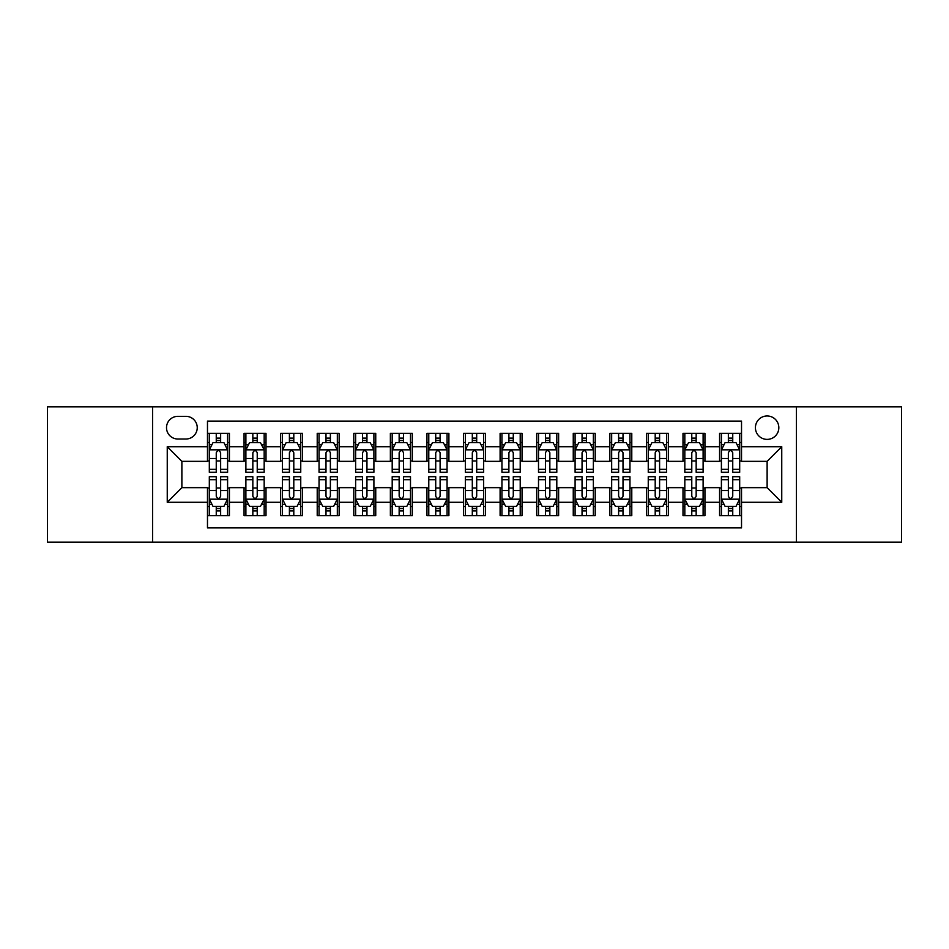 <?xml version="1.0" encoding="UTF-8"?>
<svg xmlns="http://www.w3.org/2000/svg" width="949" height="949" viewBox="0 0 949 949"><rect width="100%" height="100%" fill="white"/><g stroke="black" fill="none" stroke-linecap="round" stroke-linejoin="round"><path stroke-width="1.42" d="M767.124 415.97A11.708 11.708 0 0 0 755.416 427.679A11.708 11.708 0 0 0 767.124 439.387A11.708 11.708 0 0 0 778.832 427.679A11.708 11.708 0 0 0 767.124 415.97M796.389 542.164L901.55 542.164L901.55 406.836L796.389 406.836L796.389 542.164L152.611 542.164L152.611 406.836L47.45 406.836L47.45 542.164L152.611 542.164M741.525 433.349L719.579 433.349L719.579 446.706L704.941 446.706L704.941 461.333L719.579 461.333L719.579 446.706M704.941 446.706L704.941 433.349L682.995 433.349L682.995 446.706L668.369 446.706L668.369 461.333L682.995 461.333L682.995 446.706M668.369 446.706L668.369 433.349L646.423 433.349L646.423 446.706L631.785 446.706L631.785 461.333L646.423 461.333L646.423 446.706M631.785 446.706L631.785 433.349L609.839 433.349L609.839 446.706L595.213 446.706L595.213 461.333L609.839 461.333L609.839 446.706M595.213 446.706L595.213 433.349L573.255 433.349L573.255 446.706L558.629 446.706L558.629 461.333L573.255 461.333L573.255 446.706M558.629 446.706L558.629 433.349L536.683 433.349L536.683 446.706L522.057 446.706L522.057 461.333L536.683 461.333L536.683 446.706M522.057 446.706L522.057 433.349L500.099 433.349L500.099 446.706L485.473 446.706L485.473 461.333L500.099 461.333L500.099 446.706M485.473 446.706L485.473 433.349L463.527 433.349L463.527 446.706L448.901 446.706L448.901 461.333L463.527 461.333L463.527 446.706M448.901 446.706L448.901 433.349L426.943 433.349L426.943 446.706L412.317 446.706L412.317 461.333L426.943 461.333L426.943 446.706M412.317 446.706L412.317 433.349L390.371 433.349L390.371 446.706L375.745 446.706L375.745 461.333L390.371 461.333L390.371 446.706M375.745 446.706L375.745 433.349L353.787 433.349L353.787 446.706L339.161 446.706L339.161 461.333L353.787 461.333L353.787 446.706M339.161 446.706L339.161 433.349L317.215 433.349L317.215 446.706L302.577 446.706L302.577 461.333L317.215 461.333L317.215 446.706M302.577 446.706L302.577 433.349L280.631 433.349L280.631 446.706L266.005 446.706L266.005 461.333L280.631 461.333L280.631 446.706M266.005 446.706L266.005 433.349L244.059 433.349L244.059 461.333L229.421 461.333L229.421 433.349L207.475 433.349M207.475 515.651L229.421 515.651L229.421 487.667L244.059 487.667L244.059 515.651L266.005 515.651L266.005 487.667L280.631 487.667L280.631 502.294L266.005 502.294M280.631 502.294L280.631 515.651L302.577 515.651L302.577 487.667L317.215 487.667L317.215 502.294L302.577 502.294M317.215 502.294L317.215 515.651L339.161 515.651L339.161 487.667L353.787 487.667L353.787 502.294L339.161 502.294M353.787 502.294L353.787 515.651L375.745 515.651L375.745 487.667L390.371 487.667L390.371 502.294L375.745 502.294M390.371 502.294L390.371 515.651L412.317 515.651L412.317 487.667L426.943 487.667L426.943 502.294L412.317 502.294M426.943 502.294L426.943 515.651L448.901 515.651L448.901 487.667L463.527 487.667L463.527 502.294L448.901 502.294M463.527 502.294L463.527 515.651L485.473 515.651L485.473 487.667L500.099 487.667L500.099 502.294L485.473 502.294M500.099 502.294L500.099 515.651L522.057 515.651L522.057 487.667L536.683 487.667L536.683 502.294L522.057 502.294M536.683 502.294L536.683 515.651L558.629 515.651L558.629 487.667L573.255 487.667L573.255 502.294L558.629 502.294M573.255 502.294L573.255 515.651L595.213 515.651L595.213 487.667L609.839 487.667L609.839 502.294L595.213 502.294M609.839 502.294L609.839 515.651L631.785 515.651L631.785 487.667L646.423 487.667L646.423 502.294L631.785 502.294M646.423 502.294L646.423 515.651L668.369 515.651L668.369 487.667L682.995 487.667L682.995 502.294L668.369 502.294M682.995 502.294L682.995 515.651L704.941 515.651L704.941 487.667L719.579 487.667L719.579 502.294L704.941 502.294M177.854 439.019L185.897 439.019A11.341 11.341 0 0 0 197.238 427.679A11.341 11.341 0 0 0 185.897 416.338L177.854 416.338A11.341 11.341 0 0 0 166.514 427.679A11.341 11.341 0 0 0 177.854 439.019M796.389 406.836L152.611 406.836M741.525 446.706L741.525 421.095L207.475 421.095L207.475 461.333L181.876 461.333L181.876 487.667L207.475 487.667L207.475 527.905L741.525 527.905L741.525 487.667L767.124 487.667L767.124 461.333L741.525 461.333L741.525 446.706L781.751 446.706L781.751 502.294L741.525 502.294M207.475 502.294L167.249 502.294L167.249 446.706L207.475 446.706M719.579 502.294L719.579 515.651L741.525 515.651M207.475 442.495L209.314 442.495M216.253 442.495L220.643 442.495M227.594 442.495L229.421 442.495M207.475 460.965L209.314 460.965M216.253 460.965L220.643 460.965M227.594 460.965L229.421 460.965M207.475 488.035L209.314 488.035M216.253 488.035L220.643 488.035M227.594 488.035L229.421 488.035M207.475 506.505L209.314 506.505M216.253 506.505L220.643 506.505M227.594 506.505L229.421 506.505M244.059 460.965L245.886 460.965M252.837 460.965L257.226 460.965M264.178 460.965L266.005 460.965M244.059 442.495L245.886 442.495M252.837 442.495L257.226 442.495M264.178 442.495L266.005 442.495M244.059 488.035L245.886 488.035M252.837 488.035L257.226 488.035M264.178 488.035L266.005 488.035M244.059 506.505L245.886 506.505M252.837 506.505L257.226 506.505M264.178 506.505L266.005 506.505M280.631 488.035L282.47 488.035M289.409 488.035L293.799 488.035M300.75 488.035L302.577 488.035M280.631 506.505L282.47 506.505M289.409 506.505L293.799 506.505M300.75 506.505L302.577 506.505M280.631 442.495L282.47 442.495M289.409 442.495L293.799 442.495M300.75 442.495L302.577 442.495M280.631 460.965L282.47 460.965M289.409 460.965L293.799 460.965M300.75 460.965L302.577 460.965M317.215 488.035L319.042 488.035M325.993 488.035L330.382 488.035M337.334 488.035L339.161 488.035M317.215 506.505L319.042 506.505M325.993 506.505L330.382 506.505M337.334 506.505L339.161 506.505M317.215 442.495L319.042 442.495M325.993 442.495L330.382 442.495M337.334 442.495L339.161 442.495M317.215 460.965L319.042 460.965M325.993 460.965L330.382 460.965M337.334 460.965L339.161 460.965M353.787 488.035L355.626 488.035M362.565 488.035L366.955 488.035M373.906 488.035L375.745 488.035M353.787 506.505L355.626 506.505M362.565 506.505L366.955 506.505M373.906 506.505L375.745 506.505M353.787 442.495L355.626 442.495M362.565 442.495L366.955 442.495M373.906 442.495L375.745 442.495M353.787 460.965L355.626 460.965M362.565 460.965L366.955 460.965M373.906 460.965L375.745 460.965M390.371 488.035L392.198 488.035M399.149 488.035L403.539 488.035M410.49 488.035L412.317 488.035M390.371 506.505L392.198 506.505M399.149 506.505L403.539 506.505M410.49 506.505L412.317 506.505M390.371 442.495L392.198 442.495M399.149 442.495L403.539 442.495M410.49 442.495L412.317 442.495M390.371 460.965L392.198 460.965M399.149 460.965L403.539 460.965M410.49 460.965L412.317 460.965M426.943 488.035L428.782 488.035M435.721 488.035L440.111 488.035M447.062 488.035L448.901 488.035M426.943 506.505L428.782 506.505M435.721 506.505L440.111 506.505M447.062 506.505L448.901 506.505M426.943 442.495L428.782 442.495M435.721 442.495L440.111 442.495M447.062 442.495L448.901 442.495M426.943 460.965L428.782 460.965M435.721 460.965L440.111 460.965M447.062 460.965L448.901 460.965M463.527 488.035L465.354 488.035M472.305 488.035L476.695 488.035M483.646 488.035L485.473 488.035M463.527 506.505L465.354 506.505M472.305 506.505L476.695 506.505M483.646 506.505L485.473 506.505M463.527 442.495L465.354 442.495M472.305 442.495L476.695 442.495M483.646 442.495L485.473 442.495M463.527 460.965L465.354 460.965M472.305 460.965L476.695 460.965M483.646 460.965L485.473 460.965M500.099 488.035L501.938 488.035M508.889 488.035L513.279 488.035M520.218 488.035L522.057 488.035M500.099 506.505L501.938 506.505M508.889 506.505L513.279 506.505M520.218 506.505L522.057 506.505M500.099 442.495L501.938 442.495M508.889 442.495L513.279 442.495M520.218 442.495L522.057 442.495M500.099 460.965L501.938 460.965M508.889 460.965L513.279 460.965M520.218 460.965L522.057 460.965M536.683 488.035L538.51 488.035M545.461 488.035L549.851 488.035M556.802 488.035L558.629 488.035M536.683 506.505L538.51 506.505M545.461 506.505L549.851 506.505M556.802 506.505L558.629 506.505M536.683 442.495L538.51 442.495M545.461 442.495L549.851 442.495M556.802 442.495L558.629 442.495M536.683 460.965L538.51 460.965M545.461 460.965L549.851 460.965M556.802 460.965L558.629 460.965M573.255 488.035L575.094 488.035M582.045 488.035L586.435 488.035M593.374 488.035L595.213 488.035M573.255 506.505L575.094 506.505M582.045 506.505L586.435 506.505M593.374 506.505L595.213 506.505M573.255 442.495L575.094 442.495M582.045 442.495L586.435 442.495M593.374 442.495L595.213 442.495M573.255 460.965L575.094 460.965M582.045 460.965L586.435 460.965M593.374 460.965L595.213 460.965M609.839 488.035L611.666 488.035M618.618 488.035L623.007 488.035M629.958 488.035L631.785 488.035M609.839 506.505L611.666 506.505M618.618 506.505L623.007 506.505M629.958 506.505L631.785 506.505M609.839 442.495L611.666 442.495M618.618 442.495L623.007 442.495M629.958 442.495L631.785 442.495M609.839 460.965L611.666 460.965M618.618 460.965L623.007 460.965M629.958 460.965L631.785 460.965M646.423 488.035L648.25 488.035M655.201 488.035L659.591 488.035M666.53 488.035L668.369 488.035M646.423 506.505L648.25 506.505M655.201 506.505L659.591 506.505M666.53 506.505L668.369 506.505M646.423 442.495L648.25 442.495M655.201 442.495L659.591 442.495M666.53 442.495L668.369 442.495M646.423 460.965L648.25 460.965M655.201 460.965L659.591 460.965M666.53 460.965L668.369 460.965M682.995 488.035L684.822 488.035M691.774 488.035L696.163 488.035M703.114 488.035L704.941 488.035M682.995 506.505L684.822 506.505M691.774 506.505L696.163 506.505M703.114 506.505L704.941 506.505M682.995 442.495L684.822 442.495M691.774 442.495L696.163 442.495M703.114 442.495L704.941 442.495M682.995 460.965L684.822 460.965M691.774 460.965L696.163 460.965M703.114 460.965L704.941 460.965M719.579 488.035L721.406 488.035M728.358 488.035L732.747 488.035M739.686 488.035L741.525 488.035M719.579 506.505L721.406 506.505M728.358 506.505L732.747 506.505M739.686 506.505L741.525 506.505M719.579 442.495L721.406 442.495M728.358 442.495L732.747 442.495M739.686 442.495L741.525 442.495M719.579 460.965L721.406 460.965M728.358 460.965L732.747 460.965M739.686 460.965L741.525 460.965M181.876 461.333L167.249 446.706M181.876 487.667L167.249 502.294M781.751 446.706L767.124 461.333M781.751 502.294L767.124 487.667M220.643 438.106L216.253 438.106M227.594 469.328L220.643 469.328L220.643 472.305L227.594 472.305L227.594 449.992L223.94 442.673L212.967 442.673L209.314 449.992L209.314 472.305L216.253 472.305L216.253 469.328L209.314 469.328M209.314 449.992L209.314 433.349M227.594 449.992L227.594 433.349M216.253 442.673L216.253 433.349M220.643 433.349L220.643 442.673M220.643 469.328L220.643 452.732C219.183 449.921 217.724 449.921 216.253 452.732L216.253 469.328M216.253 510.894L220.643 510.894M209.314 479.672L216.253 479.672L216.253 476.695L209.314 476.695L209.314 499.008L212.967 506.327L223.94 506.327L227.594 499.008L227.594 476.695L220.643 476.695L220.643 479.672L227.594 479.672M227.594 499.008L227.594 515.651M209.314 499.008L209.314 515.651M220.643 506.327L220.643 515.651M216.253 515.651L216.253 506.327M216.253 479.672L216.253 496.268C217.724 499.079 219.183 499.079 220.643 496.268L220.643 479.672M257.226 438.106L252.837 438.106M264.178 469.328L257.226 469.328L257.226 472.305L264.178 472.305L264.178 449.992L260.512 442.673L249.54 442.673L245.886 449.992L245.886 472.305L252.837 472.305L252.837 469.328L245.886 469.328M245.886 449.992L245.886 433.349M264.178 449.992L264.178 433.349M252.837 442.673L252.837 433.349M257.226 433.349L257.226 442.673M257.226 469.328L257.226 452.732C255.767 449.921 254.296 449.921 252.837 452.732L252.837 469.328M293.799 438.106L289.409 438.106M300.75 469.328L293.799 469.328L293.799 472.305L300.75 472.305L300.75 449.992L297.096 442.673L286.123 442.673L282.47 449.992L282.47 472.305L289.409 472.305L289.409 469.328L282.47 469.328M282.47 449.992L282.47 433.349M300.75 449.992L300.75 433.349M289.409 442.673L289.409 433.349M293.799 433.349L293.799 442.673M293.799 469.328L293.799 452.732C292.339 449.921 290.88 449.921 289.409 452.732L289.409 469.328M330.382 438.106L325.993 438.106M337.334 469.328L330.382 469.328L330.382 472.305L337.334 472.305L337.334 449.992L333.668 442.673L322.696 442.673L319.042 449.992L319.042 472.305L325.993 472.305L325.993 469.328L319.042 469.328M319.042 449.992L319.042 433.349M337.334 449.992L337.334 433.349M325.993 442.673L325.993 433.349M330.382 433.349L330.382 442.673M330.382 469.328L330.382 452.732C328.923 449.921 327.452 449.921 325.993 452.732L325.993 469.328M366.955 438.106L362.565 438.106M373.906 469.328L366.955 469.328L366.955 472.305L373.906 472.305L373.906 449.992L370.252 442.673L359.28 442.673L355.626 449.992L355.626 472.305L362.565 472.305L362.565 469.328L355.626 469.328M355.626 449.992L355.626 433.349M373.906 449.992L373.906 433.349M362.565 442.673L362.565 433.349M366.955 433.349L366.955 442.673M366.955 469.328L366.955 452.732C365.495 449.921 364.036 449.921 362.565 452.732L362.565 469.328M252.837 510.894L257.226 510.894M245.886 479.672L252.837 479.672L252.837 476.695L245.886 476.695L245.886 499.008L249.54 506.327L260.512 506.327L264.178 499.008L264.178 476.695L257.226 476.695L257.226 479.672L264.178 479.672M264.178 499.008L264.178 515.651M245.886 499.008L245.886 515.651M257.226 506.327L257.226 515.651M252.837 515.651L252.837 506.327M252.837 479.672L252.837 496.268C254.296 499.079 255.756 499.079 257.226 496.268L257.226 479.672M289.409 510.894L293.799 510.894M282.47 479.672L289.409 479.672L289.409 476.695L282.47 476.695L282.47 499.008L286.123 506.327L297.096 506.327L300.75 499.008L300.75 476.695L293.799 476.695L293.799 479.672L300.75 479.672M300.75 499.008L300.75 515.651M282.47 499.008L282.47 515.651M293.799 506.327L293.799 515.651M289.409 515.651L289.409 506.327M289.409 479.672L289.409 496.268C290.88 499.079 292.339 499.079 293.799 496.268L293.799 479.672M325.993 510.894L330.382 510.894M319.042 479.672L325.993 479.672L325.993 476.695L319.042 476.695L319.042 499.008L322.696 506.327L333.668 506.327L337.334 499.008L337.334 476.695L330.382 476.695L330.382 479.672L337.334 479.672M337.334 499.008L337.334 515.651M319.042 499.008L319.042 515.651M330.382 506.327L330.382 515.651M325.993 515.651L325.993 506.327M325.993 479.672L325.993 496.268C327.452 499.079 328.912 499.079 330.382 496.268L330.382 479.672M362.565 510.894L366.955 510.894M355.626 479.672L362.565 479.672L362.565 476.695L355.626 476.695L355.626 499.008L359.28 506.327L370.252 506.327L373.906 499.008L373.906 476.695L366.955 476.695L366.955 479.672L373.906 479.672M373.906 499.008L373.906 515.651M355.626 499.008L355.626 515.651M366.955 506.327L366.955 515.651M362.565 515.651L362.565 506.327M362.565 479.672L362.565 496.268C364.036 499.079 365.495 499.079 366.955 496.268L366.955 479.672M403.539 438.106L399.149 438.106M410.49 469.328L403.539 469.328L403.539 472.305L410.49 472.305L410.49 449.992L406.836 442.673L395.852 442.673L392.198 449.992L392.198 472.305L399.149 472.305L399.149 469.328L392.198 469.328M392.198 449.992L392.198 433.349M410.49 449.992L410.49 433.349M399.149 442.673L399.149 433.349M403.539 433.349L403.539 442.673M403.539 469.328L403.539 452.732C402.079 449.921 400.608 449.921 399.149 452.732L399.149 469.328M399.149 510.894L403.539 510.894M392.198 479.672L399.149 479.672L399.149 476.695L392.198 476.695L392.198 499.008L395.852 506.327L406.836 506.327L410.49 499.008L410.49 476.695L403.539 476.695L403.539 479.672L410.49 479.672M410.49 499.008L410.49 515.651M392.198 499.008L392.198 515.651M403.539 506.327L403.539 515.651M399.149 515.651L399.149 506.327M399.149 479.672L399.149 496.268C400.608 499.079 402.068 499.079 403.539 496.268L403.539 479.672M440.111 438.106L435.721 438.106M447.062 469.328L440.111 469.328L440.111 472.305L447.062 472.305L447.062 449.992L443.408 442.673L432.436 442.673L428.782 449.992L428.782 472.305L435.721 472.305L435.721 469.328L428.782 469.328M428.782 449.992L428.782 433.349M447.062 449.992L447.062 433.349M435.721 442.673L435.721 433.349M440.111 433.349L440.111 442.673M440.111 469.328L440.111 452.732C438.652 449.921 437.192 449.921 435.721 452.732L435.721 469.328M435.721 510.894L440.111 510.894M428.782 479.672L435.721 479.672L435.721 476.695L428.782 476.695L428.782 499.008L432.436 506.327L443.408 506.327L447.062 499.008L447.062 476.695L440.111 476.695L440.111 479.672L447.062 479.672M447.062 499.008L447.062 515.651M428.782 499.008L428.782 515.651M440.111 506.327L440.111 515.651M435.721 515.651L435.721 506.327M435.721 479.672L435.721 496.268C437.192 499.079 438.652 499.079 440.111 496.268L440.111 479.672M476.695 438.106L472.305 438.106M483.646 469.328L476.695 469.328L476.695 472.305L483.646 472.305L483.646 449.992L479.992 442.673L469.008 442.673L465.354 449.992L465.354 472.305L472.305 472.305L472.305 469.328L465.354 469.328M465.354 449.992L465.354 433.349M483.646 449.992L483.646 433.349M472.305 442.673L472.305 433.349M476.695 433.349L476.695 442.673M476.695 469.328L476.695 452.732C475.235 449.921 473.765 449.921 472.305 452.732L472.305 469.328M472.305 510.894L476.695 510.894M465.354 479.672L472.305 479.672L472.305 476.695L465.354 476.695L465.354 499.008L469.008 506.327L479.992 506.327L483.646 499.008L483.646 476.695L476.695 476.695L476.695 479.672L483.646 479.672M483.646 499.008L483.646 515.651M465.354 499.008L465.354 515.651M476.695 506.327L476.695 515.651M472.305 515.651L472.305 506.327M472.305 479.672L472.305 496.268C473.765 499.079 475.235 499.079 476.695 496.268L476.695 479.672M513.279 438.106L508.889 438.106M520.218 469.328L513.279 469.328L513.279 472.305L520.218 472.305L520.218 449.992L516.564 442.673L505.592 442.673L501.938 449.992L501.938 472.305L508.889 472.305L508.889 469.328L501.938 469.328M501.938 449.992L501.938 433.349M520.218 449.992L520.218 433.349M508.889 442.673L508.889 433.349M513.279 433.349L513.279 442.673M513.279 469.328L513.279 452.732C511.808 449.921 510.348 449.921 508.889 452.732L508.889 469.328M508.889 510.894L513.279 510.894M501.938 479.672L508.889 479.672L508.889 476.695L501.938 476.695L501.938 499.008L505.592 506.327L516.564 506.327L520.218 499.008L520.218 476.695L513.279 476.695L513.279 479.672L520.218 479.672M520.218 499.008L520.218 515.651M501.938 499.008L501.938 515.651M513.279 506.327L513.279 515.651M508.889 515.651L508.889 506.327M508.889 479.672L508.889 496.268C510.348 499.079 511.808 499.079 513.279 496.268L513.279 479.672M549.851 438.106L545.461 438.106M556.802 469.328L549.851 469.328L549.851 472.305L556.802 472.305L556.802 449.992L553.148 442.673L542.164 442.673L538.51 449.992L538.51 472.305L545.461 472.305L545.461 469.328L538.51 469.328M538.51 449.992L538.51 433.349M556.802 449.992L556.802 433.349M545.461 442.673L545.461 433.349M549.851 433.349L549.851 442.673M549.851 469.328L549.851 452.732C548.392 449.921 546.932 449.921 545.461 452.732L545.461 469.328M586.435 438.106L582.045 438.106M593.374 469.328L586.435 469.328L586.435 472.305L593.374 472.305L593.374 449.992L589.72 442.673L578.748 442.673L575.094 449.992L575.094 472.305L582.045 472.305L582.045 469.328L575.094 469.328M575.094 449.992L575.094 433.349M593.374 449.992L593.374 433.349M582.045 442.673L582.045 433.349M586.435 433.349L586.435 442.673M586.435 469.328L586.435 452.732C584.964 449.921 583.505 449.921 582.045 452.732L582.045 469.328M623.007 438.106L618.618 438.106M629.958 469.328L623.007 469.328L623.007 472.305L629.958 472.305L629.958 449.992L626.304 442.673L615.332 442.673L611.666 449.992L611.666 472.305L618.618 472.305L618.618 469.328L611.666 469.328M611.666 449.992L611.666 433.349M629.958 449.992L629.958 433.349M618.618 442.673L618.618 433.349M623.007 433.349L623.007 442.673M623.007 469.328L623.007 452.732C621.548 449.921 620.088 449.921 618.618 452.732L618.618 469.328M659.591 438.106L655.201 438.106M666.53 469.328L659.591 469.328L659.591 472.305L666.53 472.305L666.53 449.992L662.876 442.673L651.904 442.673L648.25 449.992L648.25 472.305L655.201 472.305L655.201 469.328L648.25 469.328M648.25 449.992L648.25 433.349M666.53 449.992L666.53 433.349M655.201 442.673L655.201 433.349M659.591 433.349L659.591 442.673M659.591 469.328L659.591 452.732C658.12 449.921 656.661 449.921 655.201 452.732L655.201 469.328M696.163 438.106L691.774 438.106M703.114 469.328L696.163 469.328L696.163 472.305L703.114 472.305L703.114 449.992L699.46 442.673L688.488 442.673L684.822 449.992L684.822 472.305L691.774 472.305L691.774 469.328L684.822 469.328M684.822 449.992L684.822 433.349M703.114 449.992L703.114 433.349M691.774 442.673L691.774 433.349M696.163 433.349L696.163 442.673M696.163 469.328L696.163 452.732C694.704 449.921 693.245 449.921 691.774 452.732L691.774 469.328M545.461 510.894L549.851 510.894M538.51 479.672L545.461 479.672L545.461 476.695L538.51 476.695L538.51 499.008L542.164 506.327L553.148 506.327L556.802 499.008L556.802 476.695L549.851 476.695L549.851 479.672L556.802 479.672M556.802 499.008L556.802 515.651M538.51 499.008L538.51 515.651M549.851 506.327L549.851 515.651M545.461 515.651L545.461 506.327M545.461 479.672L545.461 496.268C546.921 499.079 548.392 499.079 549.851 496.268L549.851 479.672M582.045 510.894L586.435 510.894M575.094 479.672L582.045 479.672L582.045 476.695L575.094 476.695L575.094 499.008L578.748 506.327L589.72 506.327L593.374 499.008L593.374 476.695L586.435 476.695L586.435 479.672L593.374 479.672M593.374 499.008L593.374 515.651M575.094 499.008L575.094 515.651M586.435 506.327L586.435 515.651M582.045 515.651L582.045 506.327M582.045 479.672L582.045 496.268C583.505 499.079 584.964 499.079 586.435 496.268L586.435 479.672M618.618 510.894L623.007 510.894M611.666 479.672L618.618 479.672L618.618 476.695L611.666 476.695L611.666 499.008L615.332 506.327L626.304 506.327L629.958 499.008L629.958 476.695L623.007 476.695L623.007 479.672L629.958 479.672M629.958 499.008L629.958 515.651M611.666 499.008L611.666 515.651M623.007 506.327L623.007 515.651M618.618 515.651L618.618 506.327M618.618 479.672L618.618 496.268C620.077 499.079 621.548 499.079 623.007 496.268L623.007 479.672M655.201 510.894L659.591 510.894M648.25 479.672L655.201 479.672L655.201 476.695L648.25 476.695L648.25 499.008L651.904 506.327L662.876 506.327L666.53 499.008L666.53 476.695L659.591 476.695L659.591 479.672L666.53 479.672M666.53 499.008L666.53 515.651M648.25 499.008L648.25 515.651M659.591 506.327L659.591 515.651M655.201 515.651L655.201 506.327M655.201 479.672L655.201 496.268C656.661 499.079 658.12 499.079 659.591 496.268L659.591 479.672M691.774 510.894L696.163 510.894M684.822 479.672L691.774 479.672L691.774 476.695L684.822 476.695L684.822 499.008L688.488 506.327L699.46 506.327L703.114 499.008L703.114 476.695L696.163 476.695L696.163 479.672L703.114 479.672M703.114 499.008L703.114 515.651M684.822 499.008L684.822 515.651M696.163 506.327L696.163 515.651M691.774 515.651L691.774 506.327M691.774 479.672L691.774 496.268C693.233 499.079 694.704 499.079 696.163 496.268L696.163 479.672M732.747 438.106L728.358 438.106M739.686 469.328L732.747 469.328L732.747 472.305L739.686 472.305L739.686 449.992L736.033 442.673L725.06 442.673L721.406 449.992L721.406 472.305L728.358 472.305L728.358 469.328L721.406 469.328M721.406 449.992L721.406 433.349M739.686 449.992L739.686 433.349M728.358 442.673L728.358 433.349M732.747 433.349L732.747 442.673M732.747 469.328L732.747 452.732C731.276 449.921 729.817 449.921 728.358 452.732L728.358 469.328M728.358 510.894L732.747 510.894M721.406 479.672L728.358 479.672L728.358 476.695L721.406 476.695L721.406 499.008L725.06 506.327L736.033 506.327L739.686 499.008L739.686 476.695L732.747 476.695L732.747 479.672L739.686 479.672M739.686 499.008L739.686 515.651M721.406 499.008L721.406 515.651M732.747 506.327L732.747 515.651M728.358 515.651L728.358 506.327M728.358 479.672L728.358 496.268C729.817 499.079 731.276 499.079 732.747 496.268L732.747 479.672M244.059 502.294L229.421 502.294M244.059 446.706L229.421 446.706M227.511 449.814L209.397 449.814M209.314 444.69L211.959 444.69M224.949 444.69L227.594 444.69M216.253 458.474L209.314 458.474M227.594 458.474L220.643 458.474M220.643 440.431L216.253 440.431M209.397 499.186L227.511 499.186M227.594 504.31L224.949 504.31M211.959 504.31L209.314 504.31M220.643 490.526L227.594 490.526M209.314 490.526L216.253 490.526M216.253 508.569L220.643 508.569M264.083 449.814L245.981 449.814M245.886 444.69L248.543 444.69M261.521 444.69L264.178 444.69M252.837 458.474L245.886 458.474M264.178 458.474L257.226 458.474M257.226 440.431L252.837 440.431M300.667 449.814L282.553 449.814M282.47 444.69L285.115 444.69M298.105 444.69L300.75 444.69M289.409 458.474L282.47 458.474M300.75 458.474L293.799 458.474M293.799 440.431L289.409 440.431M337.239 449.814L319.137 449.814M319.042 444.69L321.699 444.69M334.677 444.69L337.334 444.69M325.993 458.474L319.042 458.474M337.334 458.474L330.382 458.474M330.382 440.431L325.993 440.431M373.823 449.814L355.709 449.814M355.626 444.69L358.271 444.69M371.261 444.69L373.906 444.69M362.565 458.474L355.626 458.474M373.906 458.474L366.955 458.474M366.955 440.431L362.565 440.431M245.981 499.186L264.083 499.186M264.178 504.31L261.521 504.31M248.543 504.31L245.886 504.31M257.226 490.526L264.178 490.526M245.886 490.526L252.837 490.526M252.837 508.569L257.226 508.569M282.553 499.186L300.667 499.186M300.75 504.31L298.105 504.31M285.115 504.31L282.47 504.31M293.799 490.526L300.75 490.526M282.47 490.526L289.409 490.526M289.409 508.569L293.799 508.569M319.137 499.186L337.239 499.186M337.334 504.31L334.677 504.31M321.699 504.31L319.042 504.31M330.382 490.526L337.334 490.526M319.042 490.526L325.993 490.526M325.993 508.569L330.382 508.569M355.709 499.186L373.823 499.186M373.906 504.31L371.261 504.31M358.271 504.31L355.626 504.31M366.955 490.526L373.906 490.526M355.626 490.526L362.565 490.526M362.565 508.569L366.955 508.569M410.395 449.814L392.293 449.814M392.198 444.69L394.855 444.69M407.833 444.69L410.49 444.69M399.149 458.474L392.198 458.474M410.49 458.474L403.539 458.474M403.539 440.431L399.149 440.431M392.293 499.186L410.395 499.186M410.49 504.31L407.833 504.31M394.855 504.31L392.198 504.31M403.539 490.526L410.49 490.526M392.198 490.526L399.149 490.526M399.149 508.569L403.539 508.569M446.979 449.814L428.865 449.814M428.782 444.69L431.427 444.69M444.417 444.69L447.062 444.69M435.721 458.474L428.782 458.474M447.062 458.474L440.111 458.474M440.111 440.431L435.721 440.431M428.865 499.186L446.979 499.186M447.062 504.31L444.417 504.31M431.427 504.31L428.782 504.31M440.111 490.526L447.062 490.526M428.782 490.526L435.721 490.526M435.721 508.569L440.111 508.569M483.551 449.814L465.449 449.814M465.354 444.69L468.011 444.69M480.989 444.69L483.646 444.69M472.305 458.474L465.354 458.474M483.646 458.474L476.695 458.474M476.695 440.431L472.305 440.431M465.449 499.186L483.551 499.186M483.646 504.31L480.989 504.31M468.011 504.31L465.354 504.31M476.695 490.526L483.646 490.526M465.354 490.526L472.305 490.526M472.305 508.569L476.695 508.569M520.135 449.814L502.021 449.814M501.938 444.69L504.583 444.69M517.573 444.69L520.218 444.69M508.889 458.474L501.938 458.474M520.218 458.474L513.279 458.474M513.279 440.431L508.889 440.431M502.021 499.186L520.135 499.186M520.218 504.31L517.573 504.31M504.583 504.31L501.938 504.31M513.279 490.526L520.218 490.526M501.938 490.526L508.889 490.526M508.889 508.569L513.279 508.569M556.707 449.814L538.605 449.814M538.51 444.69L541.167 444.69M554.145 444.69L556.802 444.69M545.461 458.474L538.51 458.474M556.802 458.474L549.851 458.474M549.851 440.431L545.461 440.431M593.291 449.814L575.177 449.814M575.094 444.69L577.739 444.69M590.729 444.69L593.374 444.69M582.045 458.474L575.094 458.474M593.374 458.474L586.435 458.474M586.435 440.431L582.045 440.431M629.863 449.814L611.761 449.814M611.666 444.69L614.323 444.69M627.301 444.69L629.958 444.69M618.618 458.474L611.666 458.474M629.958 458.474L623.007 458.474M623.007 440.431L618.618 440.431M666.447 449.814L648.333 449.814M648.25 444.69L650.895 444.69M663.885 444.69L666.53 444.69M655.201 458.474L648.25 458.474M666.53 458.474L659.591 458.474M659.591 440.431L655.201 440.431M703.019 449.814L684.917 449.814M684.822 444.69L687.479 444.69M700.457 444.69L703.114 444.69M691.774 458.474L684.822 458.474M703.114 458.474L696.163 458.474M696.163 440.431L691.774 440.431M538.605 499.186L556.707 499.186M556.802 504.31L554.145 504.31M541.167 504.31L538.51 504.31M549.851 490.526L556.802 490.526M538.51 490.526L545.461 490.526M545.461 508.569L549.851 508.569M575.177 499.186L593.291 499.186M593.374 504.31L590.729 504.31M577.739 504.31L575.094 504.31M586.435 490.526L593.374 490.526M575.094 490.526L582.045 490.526M582.045 508.569L586.435 508.569M611.761 499.186L629.863 499.186M629.958 504.31L627.301 504.31M614.323 504.31L611.666 504.31M623.007 490.526L629.958 490.526M611.666 490.526L618.618 490.526M618.618 508.569L623.007 508.569M648.333 499.186L666.447 499.186M666.53 504.31L663.885 504.31M650.895 504.31L648.25 504.31M659.591 490.526L666.53 490.526M648.25 490.526L655.201 490.526M655.201 508.569L659.591 508.569M684.917 499.186L703.019 499.186M703.114 504.31L700.457 504.31M687.479 504.31L684.822 504.31M696.163 490.526L703.114 490.526M684.822 490.526L691.774 490.526M691.774 508.569L696.163 508.569M739.603 449.814L721.489 449.814M721.406 444.69L724.051 444.69M737.041 444.69L739.686 444.69M728.358 458.474L721.406 458.474M739.686 458.474L732.747 458.474M732.747 440.431L728.358 440.431M721.489 499.186L739.603 499.186M739.686 504.31L737.041 504.31M724.051 504.31L721.406 504.31M732.747 490.526L739.686 490.526M721.406 490.526L728.358 490.526M728.358 508.569L732.747 508.569"/></g></svg>
